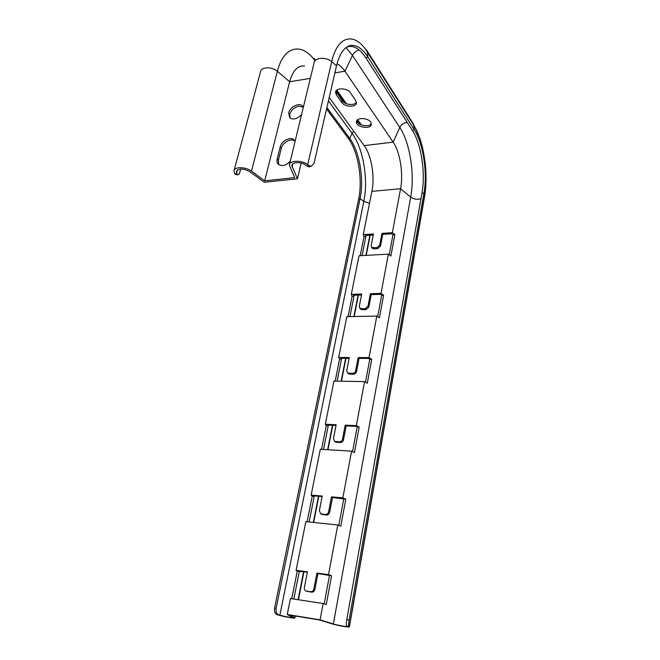 <?xml version="1.0" encoding="UTF-8"?>
<svg xmlns="http://www.w3.org/2000/svg" width="660" height="660" viewBox="0 0 660 660"><rect width="100%" height="100%" fill="white"/><g stroke="black" fill="none" stroke-linecap="round" stroke-linejoin="round"><path stroke-width="0.99" d="M381.043 293.378L370.392 293.733L367.999 306.207L365.021 308.781L359.964 308.467L359.287 306.43L361.713 294.013L351.301 294.36L359.015 255.766L388.369 254.141L381.043 293.378L383.625 295.193L381.686 295.251L380.391 294.352L371.225 294.649L368.849 307.106L365.871 309.672L362.142 309.763L360.459 308.979M361.531 294.962L353.595 295.218L353.999 296.134L352.118 296.191L348.043 316.643M369.047 357.596L358.165 357.555L355.641 370.755C355.171 372.364 354.156 373.246 352.572 373.378L347.647 373.015L346.739 370.648L349.305 357.514L338.679 357.464L346.838 316.668L376.802 316.082L369.047 357.596L371.745 359.271L369.757 359.263L368.412 358.429L359.057 358.38L356.532 371.572C356.07 373.172 355.055 374.047 353.479 374.187L349.668 374.137L348.067 373.387M349.148 358.33L341.047 358.289L341.484 359.106L339.57 359.098L335.181 381.092M356.342 425.642L345.221 425.147L342.54 439.147C342.053 440.847 341.005 441.746 339.388 441.829L334.661 441.408L333.457 438.669L336.171 424.743L325.314 424.256L333.952 381.067L364.559 381.637L356.342 425.642L359.164 427.152L355.724 426.31L346.162 425.882L343.489 439.857C343.002 441.556 341.954 442.447 340.346 442.53L336.451 442.315L334.975 441.639M336.039 425.419L327.764 425.048L328.251 425.749L326.287 425.659L321.568 449.344M342.862 497.863L331.485 496.864L328.639 511.739C328.127 513.538 327.055 514.445 325.397 514.47L320.933 513.975L319.349 510.84L322.237 496.056L311.149 495.082L320.314 449.27L351.582 451.143L342.862 497.863L345.807 499.191L332.475 497.483L329.645 512.333C329.134 514.132 328.053 515.039 326.411 515.056L321.139 514.099M322.138 496.576L313.682 495.825L314.209 496.394L312.213 496.221L307.114 521.763M328.515 574.662L316.891 573.094L313.863 588.918C313.327 590.832 312.213 591.756 310.522 591.715L306.38 591.104C304.821 590.642 304.153 589.454 304.367 587.548L307.436 571.824L296.101 570.298L305.836 521.631L337.796 524.964L328.515 574.662L331.6 575.776L317.938 573.589L314.919 589.38C314.391 591.286 313.277 592.218 311.594 592.168L306.504 591.154M307.37 572.162L297.264 571.139L291.761 598.736M319.522 619.971L289.946 615.161L294.88 617.909C295.498 618.766 284.014 616.762 278.289 615.021L277.117 614.674C274.964 613.643 274.114 611.457 274.56 608.116L276.127 608.297C275.674 611.647 276.532 613.841 278.685 614.872L279.856 615.219C286.555 616.96 290.812 617.702 292.627 617.438L287.257 614.493L320.084 619.831L333.358 623.956C337.656 625.333 347.597 627.058 347.086 626.323L346.69 626.002C346.211 625.218 346.244 623.081 346.797 619.591L349.115 620.029C348.562 623.527 348.529 625.663 349.008 626.439L349.421 626.802C350.08 627.751 337.177 625.507 331.592 623.716L319.522 619.971M287.257 614.493L290.45 598.529L323.128 603.512L320.084 619.831M326.906 107.514L349.676 138.311C359.584 151.363 364.254 179.256 360.079 198.611L276.127 608.297M326.56 109.024L348.1 138.072C358.149 151.272 362.876 179.462 358.652 199.031L274.56 608.116M362.051 255.601L365.838 236.536L363.998 236.66L360.195 255.7M349.932 316.61L353.999 296.134M337.111 381.125L341.484 359.106M323.54 449.468L328.251 425.749M309.136 521.977L314.209 496.394M293.824 599.049L299.31 571.42M373.246 235.01L365.467 235.529L365.838 236.536M388.369 254.141L390.885 256.03L394.861 234.605L392.956 234.737L391.718 233.772L382.742 234.374L380.49 246.163L377.594 248.68L373.939 248.894L372.199 248.102M392.956 234.737L389.227 254.785M329.48 575.487L324.192 603.859M343.728 499.01L338.811 525.385M357.134 427.061L352.555 451.63M369.757 359.263L365.491 382.189M381.686 295.251L377.693 316.676M310.835 166.411L309.383 166.906L307.106 166.106L308.897 165.487L311.173 166.295L314.012 163.474L336.509 65.819C339.611 53.369 344.471 46.571 351.087 45.433C356.953 44.905 362.563 48.782 367.909 57.057L414.265 129.773C423.349 143.665 427.68 172.969 423.943 193.231L349.115 620.029M346.698 47.14L349.198 46.447C355.006 45.911 360.566 49.723 365.871 57.882L412.376 130.457C421.385 144.161 425.675 173.101 421.971 193.099L346.797 619.591M376.802 316.082L379.426 317.839L383.625 295.193M364.559 381.637L367.298 383.254L371.745 359.271M351.582 451.143L354.445 452.587L359.164 427.152M337.796 524.964L340.791 526.218L345.807 499.191M323.128 603.512L326.271 604.543L331.6 575.776M337.004 63.838C339.793 65.101 342.433 67.559 344.924 71.214L393.162 142.148C400.141 152.122 403.524 173.803 400.587 188.71L392.378 232.675L394.861 234.605M329.224 97.457L364.188 145.621C371.489 155.372 374.995 176.69 371.902 191.367L363.248 234.647L373.453 233.953L371.151 245.701L371.662 247.459L376.786 247.706L379.682 245.182L381.95 233.376L392.378 232.675M363.998 236.66L363.248 234.647M297.264 571.139L296.101 570.298M312.213 496.221L311.149 495.082M326.287 425.659L325.314 424.256M339.57 359.098L338.679 357.464M352.118 296.191L351.301 294.36M335.948 91.096L342.235 100.782C344.842 104.866 354.585 105.889 356.408 102.25M356.821 120.64C357.085 125.301 369.204 127.817 371.324 123.651M355.699 100.477L350.295 92.672C347.35 87.871 335.717 87.541 335.56 92.227L336.328 94.793L341.847 102.514C344.809 107.176 356.227 107.489 356.408 102.886L355.699 100.477M370.697 122.133C367.958 117.645 356.548 117.323 356.45 121.696C355.476 127.19 371.06 129.929 371.341 124.303L370.697 122.133M310.332 78.367L289.649 81.766C292.784 70.587 297.742 65.332 304.54 65.992M236.065 174.636L234.803 173.77L237.072 173.918L236.321 171.567C238.623 168.176 243.111 168.218 249.785 171.682L264.297 182.275L297.429 178.819L291.819 165.544C291.835 161.849 301.339 161.609 305.91 165.223L307.106 166.106M237.072 173.918L237.765 174.743C238.582 175.032 239.266 174.19 239.827 172.227L240.685 169.01M234.16 170.214L260.51 71.808C260.791 66.792 272.027 66.421 277.365 71.305L289.649 81.766L264.701 180.823L251.476 171.138C245.71 166.633 234.02 166.559 233.953 170.981L234.803 173.77M303.336 107.258L302.462 105.955C299.145 102.275 289.847 106.986 288.651 112.918L289.757 117.818C293.362 120.079 297.305 118.998 301.57 114.568M295.07 141.413L293.98 139.846C290.474 136.265 281.416 140.959 280.195 146.941L277.2 158.986C276.664 161.329 277.134 163.16 278.586 164.472C282.265 166.609 286.168 165.511 290.293 161.164M308.897 165.487L307.692 164.604C301.76 159.893 289.385 160.215 289.361 165.008L294.632 177.672L264.701 180.823M301.158 163.061L297.429 178.819M290.012 118.033L289.757 114.304C291.258 109.964 294.294 107.25 298.873 106.161L303.286 107.135M278.767 164.604L278.355 160.306L281.333 148.286C282.529 142.453 291.25 137.767 294.896 141.034M317.938 573.589L316.891 573.094M332.475 497.483L331.485 496.864M346.162 425.882L345.221 425.147M359.057 358.38L358.165 357.555M371.225 294.649L370.392 293.733M382.742 234.374L381.95 233.376M358.652 199.031L360.079 198.611L363.817 201.391L279.856 615.219M348.1 138.072L349.676 138.311L352.151 133.378C363.272 148.236 368.47 179.569 363.817 201.391L369.509 203.321M369.872 235.232L365.904 255.387M358.091 295.07L353.859 316.528M345.634 358.314L341.129 381.2M332.45 425.263L327.632 449.707M318.475 496.246L313.318 522.415M303.625 571.659L298.097 599.701M294.896 615.97L294.566 617.653M421.971 193.099L423.943 193.231L424.454 197.389M412.376 130.457L414.265 129.773L413.614 125.062C423.844 140.827 428.678 173.638 424.495 196.408L349.288 626.645M371.902 191.367L400.587 188.71L410.701 197.183L333.358 623.956M364.188 145.621L393.162 142.148L399.77 127.471C410.083 142.816 414.942 174.908 410.701 197.183C414.001 199.353 417.433 199.831 420.998 198.619M328.433 100.906L352.151 133.378L353.735 131.216M365.871 57.882L367.909 57.057L367.364 52.123L413.614 125.062L412.64 122.727L366.911 50.531M334.884 72.872L344.924 71.214L352.465 55.382L399.77 127.471C401.387 124.443 403.87 122.768 407.228 122.43M314.977 59.45L314.341 58.501M336.221 90.7L345.023 103.092M357.159 120.194L360.162 124.426M336.509 65.819L331.7 61.694C337.689 34.733 355.187 31.919 367.364 52.123L366.391 49.714M346.038 47.611L352.465 55.382C353.884 52.701 356.103 50.886 359.114 49.945M251.476 171.138L277.365 71.305C283.676 45.812 301.768 42.191 314.704 60.415M307.692 164.604L331.7 61.694C326.213 56.595 314.317 57.445 314.086 62.865L289.55 164.216M237.435 169.9L236.618 172.994M292.825 163.812L292.075 166.947M278.743 614.889L277.175 614.691M349.016 626.447L346.706 626.01L349.008 626.439M277.2 158.986L278.355 160.306M280.195 146.941L281.333 148.286M342.235 100.782L341.847 102.514M336.732 93.052L336.328 94.793M307.519 591.574L306.446 591.112M311.594 592.168L310.522 591.715M314.919 589.38L313.863 588.918M322.426 514.668L321.412 514.074M326.411 515.056L325.397 514.47M329.645 512.333L328.639 511.739M336.451 442.315L335.495 441.614M340.346 442.53L339.388 441.829M343.489 439.857L342.54 439.147M349.668 374.137L348.76 373.329M353.479 374.187L352.572 373.378M356.532 371.572L355.641 370.755M362.142 309.763L361.284 308.872M365.871 309.672L365.021 308.781M368.849 307.106L367.999 306.207M373.939 248.894L373.123 247.929M377.594 248.68L376.786 247.706M380.49 246.163L379.682 245.182M370.186 235.216L366.217 255.37M358.405 295.061L354.181 316.528M345.955 358.314L341.451 381.208M332.78 425.279L327.971 449.732M318.813 496.279L313.665 522.448M303.971 571.7L298.452 599.75M295.251 616.028L294.88 617.909M413.135 123.502L420.016 138.633L422.623 147.873L425.18 162.731C426.508 174.908 426.294 186.334 424.52 197.018L349.421 626.802M336.773 90.156L346.376 103.703M357.712 119.699L361.465 125.004M349.198 46.447L351.087 45.433M236.478 170.981L236.321 171.567M291.959 164.934L291.819 165.544M293.98 139.846L294.764 140.794M356.548 121.225L356.45 121.696M335.684 91.657L335.56 92.227M307.453 591.558L306.38 591.104M321.94 514.561L320.933 513.975M335.618 442.109L334.661 441.408M348.554 373.816L347.647 373.015M360.83 309.358L359.964 308.467M372.479 248.432L371.662 247.459M303.121 106.821L302.462 105.955M277.117 614.674L278.685 614.872M235.504 174.603L237.765 174.743M309.383 166.906L311.173 166.295"/></g></svg>
